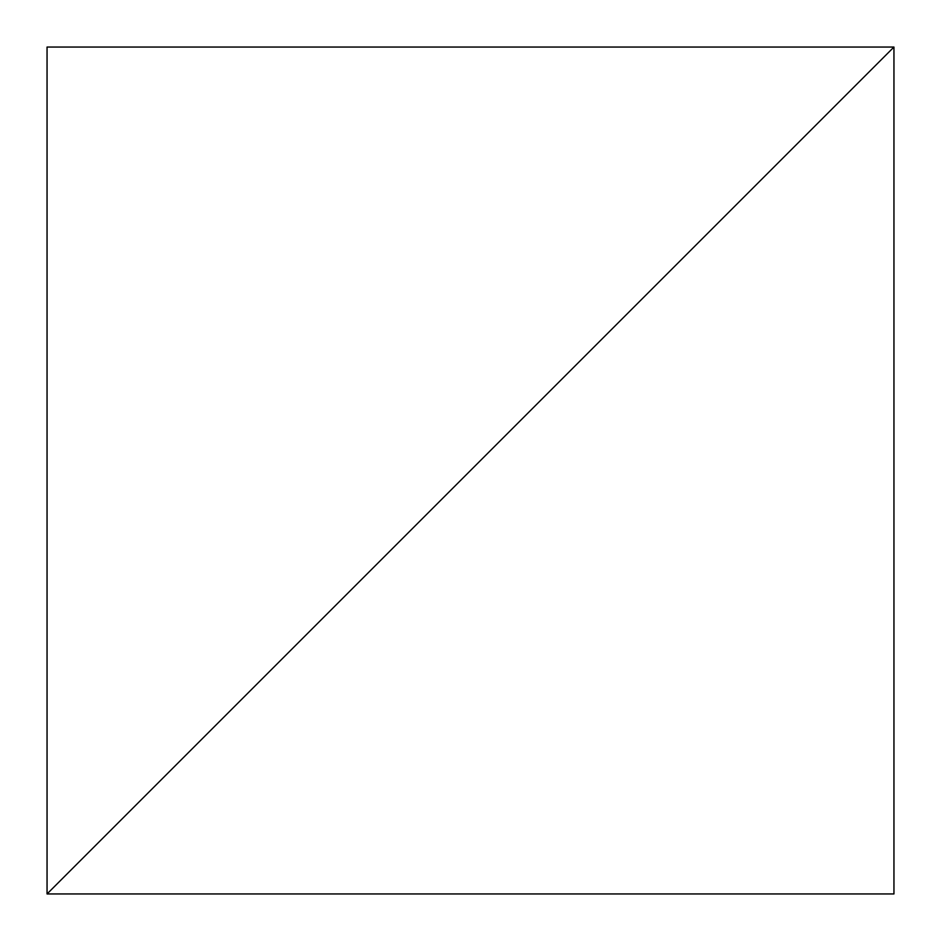 <?xml version="1.0" encoding="UTF-8"?>
<svg xmlns="http://www.w3.org/2000/svg" width="941" height="941" viewBox="0 0 941 941"><rect width="100%" height="100%" fill="white"/><g stroke="black" fill="none" stroke-linecap="round" stroke-linejoin="round"><path stroke-width="0.71" stroke-dasharray="4.71 3.53" d="M47.05 893.95L893.95 47.05L893.95 893.95L47.05 893.95L893.95 893.95L893.95 47.05L47.05 893.95L47.05 47.05L893.95 47.05L47.05 893.95L893.95 47.05L47.05 47.05L47.05 893.95"/><path stroke-width="1.41" d="M893.95 47.05L47.05 893.95L893.95 893.95L893.95 47.05L47.05 893.95L893.95 893.95L893.95 47.05L47.05 47.05L47.05 893.95L893.95 47.05L47.05 47.05L47.05 893.95L893.95 47.05"/></g></svg>
